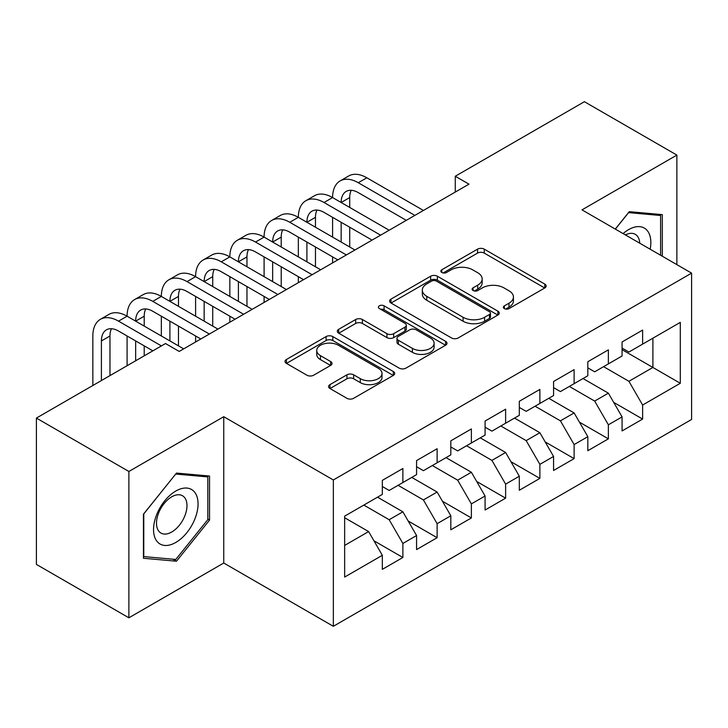 <?xml version="1.0" encoding="UTF-8"?>
<svg xmlns="http://www.w3.org/2000/svg" width="728" height="728" viewBox="0 0 728 728"><rect width="100%" height="100%" fill="white"/><g stroke="black" fill="none" stroke-linecap="round" stroke-linejoin="round"><path stroke-width="1.09" d="M504.349 308.59A3.331 1.92 0 0 0 509.054 308.59L544.771 287.969A4.75 2.748 0 0 0 546.164 286.031A4.75 2.748 0 0 0 544.771 284.084L484.266 249.149A4.75 2.748 0 0 0 477.541 249.149L441.823 269.769A3.331 1.92 0 0 0 440.84 271.135A3.331 1.92 0 0 0 441.823 272.49A3.331 1.92 0 0 0 446.528 272.49L451.151 269.824A15.215 8.782 0 0 1 472.663 269.824L477.705 272.727A15.215 8.782 0 0 1 482.164 278.942A15.215 8.782 0 0 1 477.705 285.158L473.082 287.824A3.331 1.92 0 0 0 472.108 289.18A3.331 1.92 0 0 0 473.082 290.536A3.331 1.92 0 0 0 477.786 290.536L482.409 287.869A15.215 8.782 0 0 1 503.931 287.869L508.972 290.781A15.215 8.782 0 0 1 513.431 296.997A15.215 8.782 0 0 1 508.972 303.203L504.349 305.869A3.331 1.92 0 0 0 503.376 307.234A3.331 1.92 0 0 0 504.349 308.59L504.349 305.869M329.957 384.63A4.75 2.748 0 0 0 328.565 386.568A4.75 2.748 0 0 0 329.957 388.506L346.928 398.307A4.75 2.748 0 0 0 353.653 398.307L393.32 375.411A4.75 2.748 0 0 0 394.713 373.464A4.75 2.748 0 0 0 393.32 371.526L332.814 336.591A4.75 2.748 0 0 0 326.089 336.591L286.413 359.496A4.75 2.748 0 0 0 285.021 361.434A4.75 2.748 0 0 0 286.413 363.372L306.925 375.211A4.75 2.748 0 0 0 313.65 375.211L330.621 365.411A4.75 2.748 0 0 0 332.023 363.472A4.75 2.748 0 0 0 330.621 361.534L320.457 355.655A12.722 7.344 0 0 1 316.735 350.468A12.722 7.344 0 0 1 324.579 343.68A12.722 7.344 0 0 1 338.438 345.272L378.278 368.277A12.722 7.344 0 0 1 382.009 373.464A12.722 7.344 0 0 1 374.156 380.253A12.722 7.344 0 0 1 360.296 378.66L353.653 374.829A4.75 2.748 0 0 0 346.928 374.829L329.957 384.63L329.957 388.506M128.874 471.471L128.874 617.799L223.751 563.026L223.751 416.698L128.874 471.471L36.4 418.081L165.52 343.534L179.225 351.442L468.978 184.157L455.273 176.249L455.273 192.065M223.751 416.698L333.342 479.97L691.6 273.137L691.6 419.464L333.342 626.298L333.342 479.97M676.876 264.637L676.876 155.091L582 209.864L691.6 273.137M676.876 155.091L584.402 101.702L455.273 176.249M451.487 337.947A4.75 2.748 0 0 0 458.212 337.947L497.879 315.042A4.75 2.748 0 0 0 499.272 313.104A4.75 2.748 0 0 0 497.879 311.165L437.364 276.221A4.75 2.748 0 0 0 430.639 276.221L390.972 299.126A4.75 2.748 0 0 0 389.58 301.074A4.75 2.748 0 0 0 390.972 303.012L451.487 337.947M380.699 309.309A3.331 1.92 0 0 1 384.084 309.782L384.084 305.824L445.6 341.341A4.75 2.748 0 0 1 446.992 343.288A4.75 2.748 0 0 1 445.6 345.227L405.933 368.131A4.75 2.748 0 0 1 399.208 368.131L338.693 333.187L338.693 329.311A4.75 2.748 0 0 0 337.301 331.249A4.75 2.748 0 0 0 338.693 333.187M338.693 329.311L355.674 319.51A4.75 2.748 0 0 1 362.398 319.51L386.941 333.679A4.75 2.748 0 0 0 393.657 333.679L404.923 327.172A4.75 2.748 0 0 0 406.315 325.234A4.75 2.748 0 0 0 404.923 323.296L379.37 308.545A3.331 1.92 0 0 1 378.396 307.18A3.331 1.92 0 0 1 380.453 305.405A3.331 1.92 0 0 1 384.084 305.824M622.076 349.668L652.898 367.458L652.898 338.192L680.298 322.377L642.624 344.126L642.624 330.084L622.076 341.951L622.076 355.992L608.371 363.9L608.371 349.859L587.824 361.725L587.824 375.766L574.119 383.674L574.119 369.633L553.571 381.499L553.571 395.541L539.876 403.449L539.876 389.407L519.319 401.274L519.319 415.315L505.623 423.223L505.623 409.181L485.075 421.048L485.075 435.089L471.371 442.997L471.371 428.956L450.823 440.822L450.823 454.864L437.128 462.771L437.128 448.73L416.571 460.596L416.571 474.638L402.875 482.546L402.875 468.504L382.327 480.371L382.327 494.412L344.644 516.161L344.644 577.067L382.327 555.309L368.623 531.586L344.644 517.745M680.298 322.377L680.298 383.283L642.624 405.032L628.919 381.299L603.576 366.666M613.686 402.366L642.624 419.073L642.624 405.032M642.624 419.073L622.076 430.94L622.076 416.898L608.371 424.806L594.676 401.073L569.323 386.441M579.433 422.14L608.371 438.848L608.371 424.806M608.371 438.848L587.824 450.714L587.824 436.673L574.119 444.581L560.423 420.848L535.08 406.215M545.181 441.914L574.119 458.622L574.119 444.581M574.119 458.622L553.571 470.479L553.571 456.447L539.876 464.355L526.171 440.622L500.828 425.989M510.929 461.689L539.876 478.396L539.876 464.355M539.876 478.396L519.319 490.253L519.319 476.221L505.623 484.129L491.928 460.396L466.575 445.764M476.685 481.463L505.623 498.17L505.623 484.129M505.623 498.17L485.075 510.028L485.075 495.995L471.371 503.903L457.675 480.171L432.332 465.538M442.433 501.228L471.371 517.945L471.371 503.903M471.371 517.945L450.823 529.802L450.823 515.77L437.128 523.678L423.423 499.945L398.079 485.312M408.181 521.002L437.128 537.719L437.128 523.678M437.128 537.719L416.571 549.576L416.571 535.544L402.875 543.452L389.171 519.719L363.827 505.086M373.937 540.777L402.875 557.493L402.875 543.452M402.875 557.493L382.327 569.351L382.327 555.309M382.327 486.495L389.171 490.454L402.875 482.546M344.644 545.427L368.623 531.586M416.571 466.73L423.423 470.679L437.128 462.771M389.171 519.719L402.875 511.811L377.532 497.179M416.571 535.544L402.875 511.811M450.823 446.956L457.675 450.905L471.371 442.997M423.423 499.945L437.128 492.037L411.775 477.404M450.823 515.77L437.128 492.037M485.075 427.181L491.928 431.131L505.623 423.223M457.675 480.171L471.371 472.263L446.027 457.63M485.075 495.995L471.371 472.263M519.319 407.407L526.171 411.356L539.876 403.449M491.928 460.396L505.623 452.488L480.28 437.856M519.319 476.221L505.623 452.488M553.571 387.633L560.423 391.582L574.119 383.674M526.171 440.622L539.876 432.714L514.523 418.081M553.571 456.447L539.876 432.714M587.824 367.858L594.676 371.808L608.371 363.9M560.423 420.848L574.119 412.94L548.775 398.307M587.824 436.673L574.119 412.94M622.076 348.084L628.919 352.034L642.624 344.126M594.676 401.073L608.371 393.166L583.028 378.533M622.076 416.898L608.371 393.166M36.4 418.081L36.4 564.409L128.874 617.799M223.751 563.026L333.342 626.298M628.919 381.299L652.898 367.458L680.298 383.283M662.316 256.229L662.316 214.624L629.265 211.666L615.278 229.074M209.537 520.101L209.537 476.03L176.485 473.082L143.434 514.195L143.434 558.267L176.485 561.215L209.537 520.101L207.817 519.11M505.678 309.063L508.972 307.161A15.215 8.782 0 0 0 513.431 300.946L513.431 296.997M482.164 278.942L482.164 282.901A15.215 8.782 0 0 1 477.705 289.107L474.41 291.009M544.717 288.006L484.266 253.107A4.75 2.748 0 0 0 477.541 253.107L443.152 272.954M497.815 315.078L437.364 280.18A4.75 2.748 0 0 0 430.639 280.18L391.036 303.048M489.471 314.46A3.331 1.92 0 0 0 490.445 313.104A3.331 1.92 0 0 0 489.471 311.748L436.354 281.081A3.331 1.92 0 0 0 431.649 281.081L426.772 283.893A15.215 8.782 0 0 0 422.322 290.099A15.215 8.782 0 0 0 426.772 296.314L463.081 317.281A15.215 8.782 0 0 0 484.602 317.281L489.471 314.46L489.471 318.418A3.331 1.92 0 0 0 490.445 317.062L490.445 313.104M422.322 290.099L422.322 294.057A15.215 8.782 0 0 0 426.772 300.273L426.772 296.314M489.471 318.418L484.602 321.23A15.215 8.782 0 0 1 463.081 321.23L426.772 300.273M338.757 333.224L355.674 323.459L355.674 319.51M406.315 325.234L406.315 329.192A4.75 2.748 0 0 1 404.923 331.131L393.657 337.628A4.75 2.748 0 0 1 386.941 337.628L362.398 323.459A4.75 2.748 0 0 0 355.674 323.459M384.084 309.782L445.536 345.263M412.403 348.375A12.722 7.344 0 0 0 426.262 349.968A12.722 7.344 0 0 0 434.115 343.188A12.722 7.344 0 0 0 430.385 337.992L416.352 329.893A4.75 2.748 0 0 0 409.627 329.893L398.371 336.391A4.75 2.748 0 0 0 396.978 338.338A4.75 2.748 0 0 0 398.371 340.276L412.403 348.375L412.403 352.334A12.722 7.344 0 0 0 426.262 353.926A12.722 7.344 0 0 0 434.115 347.147L434.115 343.188M396.978 338.338L396.978 342.287A4.75 2.748 0 0 0 398.371 344.235L398.371 340.276M412.403 352.334L398.371 344.235M382.009 373.464L382.009 377.423A12.722 7.344 0 0 1 374.156 384.202A12.722 7.344 0 0 1 360.296 382.61L353.653 378.778A4.75 2.748 0 0 0 346.928 378.778L330.021 388.543M316.735 350.468L316.735 354.418A12.722 7.344 0 0 0 320.457 359.614L320.457 355.655M330.567 365.447L320.457 359.614M393.266 375.448L332.814 340.54A4.75 2.748 0 0 0 326.089 340.54L286.477 363.409M172.991 559.204L176.485 561.215M92.847 385.494L92.847 335.981A36.327 20.976 60 0 1 100.364 319.346L108.927 314.405A36.327 20.976 60 0 1 127.091 316.207A36.327 20.976 60 0 1 134.616 299.572L143.179 294.631A36.327 20.976 60 0 1 161.343 296.433A36.327 20.976 60 0 1 168.869 279.798L177.432 274.856A36.327 20.976 60 0 1 195.595 276.658A36.327 20.976 60 0 1 203.121 260.033L211.684 255.082A36.327 20.976 60 0 1 229.848 256.884A36.327 20.976 60 0 1 237.364 240.258L245.928 235.308A36.327 20.976 60 0 1 264.091 237.11A36.327 20.976 60 0 1 271.617 220.484L280.18 215.534A36.327 20.976 60 0 1 298.344 217.335A36.327 20.976 60 0 1 305.869 200.71L314.432 195.759A36.327 20.976 60 0 1 332.596 197.561A36.327 20.976 60 0 1 340.113 180.935L348.676 175.985A36.327 20.976 60 0 1 366.839 177.787L423.423 210.456M340.113 180.935A36.327 20.976 60 0 1 358.276 182.728L414.86 215.397M406.297 220.338L358.276 192.62A24.215 13.987 -120 0 0 346.173 191.418A24.215 13.987 -120 0 0 341.159 202.502L349.722 197.561L349.722 207.453M351.233 190.299A24.215 13.987 -120 0 0 349.722 197.561M341.159 222.277L341.159 242.051M349.722 227.227L349.722 246.992M332.596 262.899L332.596 256.884M332.596 237.11L332.596 217.335M305.869 200.71A36.327 20.976 60 0 1 324.033 202.502L332.596 197.561L389.171 230.23M324.033 202.502L380.608 235.171M372.044 240.113L324.033 212.394A24.215 13.987 -120 0 0 311.921 211.193A24.215 13.987 -120 0 0 306.907 222.277L315.47 217.335L315.47 227.227M316.98 210.073A24.215 13.987 -120 0 0 315.47 217.335M306.907 242.051L306.907 261.825M315.47 247.001L315.47 266.767M298.344 282.664L298.344 276.658M298.344 256.884L298.344 237.11M271.617 220.484A36.327 20.976 60 0 1 289.78 222.277L298.344 217.335L354.927 250.004M289.78 222.277L346.364 254.946M337.801 259.887L289.78 232.168A24.215 13.987 -120 0 0 277.668 230.967A24.215 13.987 -120 0 0 272.654 242.051L281.217 237.11L281.217 246.992M282.737 229.848A24.215 13.987 -120 0 0 281.217 237.11M272.654 261.825L272.654 281.599M281.217 266.767L281.217 286.541M264.091 302.439L264.091 296.433M264.091 276.658L264.091 256.884M650.159 249.213A31.486 18.182 120 0 0 647.856 231.358A31.486 18.182 120 0 0 623.104 233.588M639.739 243.198A21.558 12.449 120 0 0 637.728 236.582A21.558 12.449 120 0 0 635.307 234.334A21.558 12.449 120 0 0 625.407 234.926M628.51 212.603L660.605 215.506L660.605 255.246M658.485 214.278L660.605 215.506M615.342 229.111L628.582 212.64M156.52 540.74A31.486 18.182 120 0 0 186.932 532.587A31.486 18.182 120 0 0 195.077 492.774A31.486 18.182 120 0 0 164.665 500.919A31.486 18.182 120 0 0 156.52 540.74M158.54 530.83A21.558 12.449 120 0 0 160.97 533.078A21.558 12.449 120 0 0 181.017 523.023A21.558 12.449 120 0 0 184.939 497.998A21.558 12.449 120 0 0 182.519 495.75A21.558 12.449 120 0 0 162.462 505.805A21.558 12.449 120 0 0 158.54 530.83M175.794 474.055L207.817 476.913L207.817 519.61L175.794 559.45L143.771 556.592L143.771 513.895L175.73 474.019M205.696 475.693L207.817 476.913M237.364 240.258A36.327 20.976 60 0 1 255.528 242.051L264.091 237.11L320.675 269.779M255.528 242.051L312.112 274.72M303.549 279.661L255.528 251.943A24.215 13.987 -120 0 0 243.425 250.741A24.215 13.987 -120 0 0 238.402 261.825L246.965 256.884L246.965 266.767M248.485 249.622A24.215 13.987 -120 0 0 246.965 256.884M238.402 281.599L238.402 301.374M246.965 286.541L246.965 306.315M229.848 322.213L229.848 316.207M229.848 296.433L229.848 276.658M203.121 260.033A36.327 20.976 60 0 1 221.285 261.825L229.848 256.884L286.423 289.553M221.285 261.825L277.859 294.494M269.296 299.436L221.285 271.717A24.215 13.987 -120 0 0 209.173 270.516A24.215 13.987 -120 0 0 204.159 281.599L212.722 276.658L212.722 286.541M214.232 269.396A24.215 13.987 -120 0 0 212.722 276.658M204.159 301.374L204.159 321.148M212.722 306.315L212.722 326.089M195.595 341.987L195.595 335.981M195.595 316.207L195.595 296.433M168.869 279.798A36.327 20.976 60 0 1 187.032 281.599L195.595 276.658L252.17 309.327M187.032 281.599L243.607 314.269M235.053 319.21L187.032 291.491A24.215 13.987 -120 0 0 174.92 290.29A24.215 13.987 -120 0 0 169.906 301.374L178.469 296.433L178.469 306.315M179.989 289.171A24.215 13.987 -120 0 0 178.469 296.433M169.906 321.148L169.906 340.922M178.469 326.089L178.469 345.864M161.343 335.981L161.343 316.207M134.616 299.572A36.327 20.976 60 0 1 152.78 301.374L161.343 296.433L217.927 329.101M152.78 301.374L209.364 334.043M200.801 338.984L152.78 311.266A24.215 13.987 -120 0 0 140.668 310.064A24.215 13.987 -120 0 0 135.654 321.148L144.217 316.207L144.217 326.089M145.737 308.945A24.215 13.987 -120 0 0 144.217 316.207M135.654 340.922L135.654 360.779M144.217 345.864L144.217 355.828M127.091 365.72L127.091 335.981M100.364 319.346A36.327 20.976 60 0 1 118.528 321.148L127.091 316.207L183.674 348.876M118.528 321.148L161.416 345.909M152.853 350.851L118.528 331.04A24.215 13.987 -120 0 0 106.425 329.839A24.215 13.987 -120 0 0 101.41 340.922L101.41 380.553M111.484 328.719A24.215 13.987 -120 0 0 109.964 335.981L109.964 375.603M508.972 307.161L508.972 303.203M473.082 290.536L473.082 287.824M477.705 289.107L477.705 285.158M441.823 272.49L441.823 269.769M477.541 253.107L477.541 249.149M484.266 253.107L484.266 249.149M544.771 287.969L544.771 284.084M390.972 303.012L390.972 299.126M430.639 280.18L430.639 276.221M437.364 280.18L437.364 276.221M497.879 315.042L497.879 311.165M463.081 321.23L463.081 317.281M484.602 321.23L484.602 317.281M362.398 323.459L362.398 319.51M386.941 337.628L386.941 333.679M393.657 337.628L393.657 333.679M404.923 331.131L404.923 327.172M445.6 345.227L445.6 341.341M346.928 378.778L346.928 374.829M353.653 378.778L353.653 374.829M360.296 382.61L360.296 378.66M330.621 365.411L330.621 361.534M286.413 363.372L286.413 359.496M326.089 340.54L326.089 336.591M332.814 340.54L332.814 336.591M393.32 375.411L393.32 371.526M366.839 177.787L358.276 182.728M109.964 335.981L101.41 340.922"/></g></svg>
